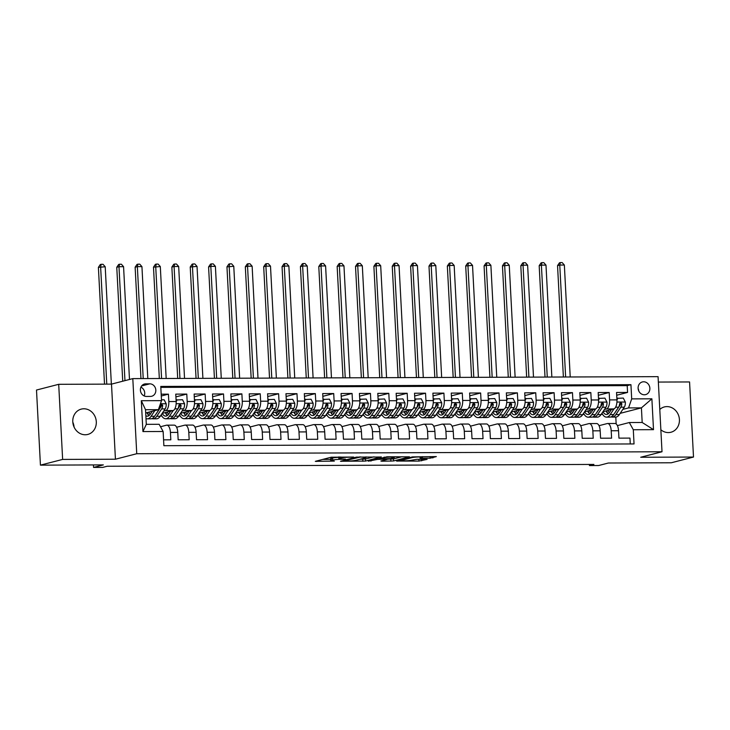 <?xml version="1.0" encoding="UTF-8"?>
<svg xmlns="http://www.w3.org/2000/svg" width="730" height="730" viewBox="0 0 730 730"><rect width="100%" height="100%" fill="white"/><g stroke="black" fill="none" stroke-linecap="round" stroke-linejoin="round"><path stroke-width="1.09" d="M353.676 457.053L331.201 457.208L315.314 461.351L334.34 461.095A6.415 0.639 177 0 1 330.717 460.712A6.415 0.639 177 0 1 331.356 460.393L332.67 460.055A6.415 0.639 177 0 1 341.22 459.316L345.573 459.143L342.443 459.006A6.415 0.639 177 0 1 338.829 458.623A6.415 0.639 177 0 1 339.468 458.303L340.773 457.965A6.415 0.639 177 0 1 349.332 457.226L353.676 457.053M660.86 429.769A13.076 11.68 75.5 0 0 668.333 432.58A13.076 11.68 75.5 0 0 670.925 432.251A13.076 11.68 75.5 0 0 679.265 418.098A13.076 11.68 75.5 0 0 666.974 406.601A13.076 11.68 75.5 0 0 664.391 406.929A13.076 11.68 75.5 0 0 659.792 409.466M83.859 408.782A13.076 11.68 75.5 0 0 81.276 409.11A13.076 11.68 75.5 0 0 72.936 423.263A13.076 11.68 75.5 0 0 85.218 434.761A13.076 11.68 75.5 0 0 87.81 434.432A13.076 11.68 75.5 0 0 96.15 420.279A13.076 11.68 75.5 0 0 83.859 408.782M643.641 381.781A6.534 5.84 75.5 0 0 642.354 381.945A6.534 5.84 75.5 0 0 638.184 389.026A6.534 5.84 75.5 0 0 644.325 394.775A6.534 5.84 75.5 0 0 645.621 394.611A6.534 5.84 75.5 0 0 649.791 387.53A6.534 5.84 75.5 0 0 643.641 381.781M430.216 458.175L436.357 456.588L412.413 456.898L396.527 461.05L418.929 461.086L427.123 459.389L416.885 459.298L411.574 460.21A5.365 0.529 177 0 1 405.57 460.812A5.365 0.529 177 0 1 401.39 460.511A5.365 0.529 177 0 1 401.929 460.247L412.258 457.582A5.365 0.529 177 0 1 418.263 456.98A5.365 0.529 177 0 1 422.433 457.281A5.365 0.529 177 0 1 421.904 457.546L419.978 458.093L421.11 458.212L430.216 458.175L430.134 456.615M62.634 459.416L115.431 459.216L111.498 384.117L58.701 384.309L62.634 459.416L40.433 465.138L103.341 464.901L93.568 467.419L102.757 467.392L107.191 466.242L593.892 464.426L589.448 465.567L598.636 465.53L608.4 463.012L671.299 462.774L693.5 457.053L689.567 381.954L658.36 382.064M115.431 459.216L136.747 453.722L662.01 451.76L640.703 457.254L693.5 457.053M381.224 457.016L356.349 457.108L340.463 461.26L365.538 461.068L381.215 456.843M387.055 456.779L409.457 456.816L393.57 460.959L381.79 461.223L380.859 461.004L387.219 459.371L386.289 459.152L377.574 459.398L368.294 461.187L387.055 456.779M40.433 465.138L36.5 390.039L58.701 384.309M616.695 395.24L627.563 392.43L616.549 392.475L616.932 399.885L609.587 399.912A8.167 3.577 89.8 0 1 606.466 408.946L604.449 409.466M598.326 395.304L609.203 392.503L598.18 392.539L598.573 399.949L591.218 399.976A8.167 3.577 89.8 0 1 588.097 409.019L586.09 409.53M579.958 395.377L590.835 392.567L579.812 392.612L580.204 400.022L572.858 400.049A8.167 3.577 89.8 0 1 569.729 409.083L567.721 409.603M561.589 395.441L572.466 392.64L561.452 392.676L561.835 400.086L554.49 400.113A8.167 3.577 89.8 0 1 551.36 409.156L549.352 409.667M543.23 395.514L554.106 392.704L543.083 392.749L543.467 400.159L536.121 400.186A8.167 3.577 89.8 0 1 533 409.22L530.993 409.74M524.861 395.578L535.738 392.776L524.715 392.822L525.107 400.223L517.762 400.25A8.167 3.577 89.8 0 1 514.632 409.293L512.624 409.804M506.492 395.651L517.369 392.849L506.355 392.886L506.739 400.296L499.393 400.323A8.167 3.577 89.8 0 1 496.263 409.357L494.256 409.877M488.133 395.715L499.001 392.913L487.987 392.959L488.37 400.368L481.024 400.396A8.167 3.577 89.8 0 1 477.904 409.43L475.896 409.941M469.764 395.788L480.641 392.986L469.618 393.023L470.011 400.432L462.665 400.46A8.167 3.577 89.8 0 1 459.535 409.493L457.527 410.014M451.395 395.852L462.273 393.05L451.249 393.096L451.642 400.505L444.296 400.533A8.167 3.577 89.8 0 1 441.166 409.566L439.159 410.087M433.036 395.925L443.904 393.123L432.89 393.16L433.273 400.569L425.928 400.597A8.167 3.577 89.8 0 1 422.807 409.63L420.79 410.151M414.667 395.998L425.544 393.187L414.521 393.233L414.914 400.642L407.568 400.67A8.167 3.577 89.8 0 1 404.438 409.703L402.431 410.224M396.299 396.062L407.176 393.26L396.153 393.297L396.545 400.706L389.2 400.733A8.167 3.577 89.8 0 1 386.07 409.767L384.062 410.287M377.939 396.135L388.807 393.324L377.793 393.37L378.176 400.779L370.831 400.806A8.167 3.577 89.8 0 1 367.71 409.84L365.693 410.36M359.571 396.198L370.448 393.397L359.425 393.434L359.817 400.843L352.462 400.87A8.167 3.577 89.8 0 1 349.341 409.904L347.334 410.424M341.202 396.271L352.079 393.461L341.056 393.507L341.448 400.916L334.103 400.943A8.167 3.577 89.8 0 1 330.973 409.977L328.965 410.497M322.833 396.335L333.71 393.534L322.696 393.57L323.08 400.98L315.734 401.007A8.167 3.577 89.8 0 1 312.604 410.041L310.597 410.561M304.474 396.408L315.342 393.598L304.328 393.643L304.711 401.053L297.365 401.08A8.167 3.577 89.8 0 1 294.245 410.114L292.237 410.634M286.105 396.472L296.982 393.671L285.959 393.707L286.352 401.117L279.006 401.144A8.167 3.577 89.8 0 1 275.876 410.187L273.869 410.698M267.737 396.545L278.614 393.735L267.591 393.78L267.983 401.19L260.637 401.217A8.167 3.577 89.8 0 1 257.507 410.251L255.5 410.771M249.377 396.609L260.245 393.808L249.231 393.853L249.614 401.254L242.269 401.281A8.167 3.577 89.8 0 1 239.148 410.324L237.141 410.835M231.008 396.682L241.885 393.881L230.862 393.917L231.255 401.327L223.909 401.354A8.167 3.577 89.8 0 1 220.779 410.388L218.772 410.908M212.64 396.746L223.517 393.945L212.494 393.99L212.886 401.4L205.541 401.427A8.167 3.577 89.8 0 1 202.411 410.461L200.403 410.972M194.28 396.819L205.148 394.017L194.134 394.054L194.518 401.463L187.172 401.491A8.167 3.577 89.8 0 1 184.051 410.525L182.035 411.045M175.912 396.883L186.789 394.081L175.766 394.127L176.158 401.536A8.167 3.577 89.8 0 1 173.028 410.57L162.169 413.372M163.575 439.852L170.811 439.825L170.428 432.416A8.167 3.577 89.8 0 0 166.841 425.161A8.167 3.577 89.8 0 0 166.449 425.207L160.509 426.74M166.841 425.161L174.187 425.134A8.167 3.577 89.8 0 1 177.773 432.388L178.156 439.798L189.179 439.752L188.787 432.342A8.167 3.577 89.8 0 0 185.21 425.088A8.167 3.577 89.8 0 0 184.818 425.143L176.605 427.26M185.21 425.088L192.556 425.061A8.167 3.577 -90.2 0 1 196.133 432.315L196.525 439.725L207.548 439.688L207.156 432.279A8.167 3.577 89.8 0 0 203.579 425.024A8.167 3.577 89.8 0 0 203.177 425.07L194.974 427.187M203.579 425.024L210.924 424.997A8.167 3.577 -90.2 0 1 214.501 432.251L214.894 439.661L225.908 439.615L225.524 432.206A8.167 3.577 89.8 0 0 221.938 424.951A8.167 3.577 89.8 0 0 221.546 425.006L213.343 427.123M221.938 424.951L229.284 424.924A8.167 3.577 -90.2 0 1 232.87 432.178L233.253 439.588L244.276 439.551L243.884 432.142A8.167 3.577 89.8 0 0 240.307 424.887A8.167 3.577 89.8 0 0 239.915 424.933L231.702 427.05M240.307 424.887L247.652 424.86A8.167 3.577 -90.2 0 1 251.239 432.114L251.622 439.524L262.645 439.478L262.252 432.069A8.167 3.577 89.8 0 0 258.675 424.814A8.167 3.577 89.8 0 0 258.274 424.869L250.071 426.986M258.675 424.814L266.021 424.787A8.167 3.577 -90.2 0 1 269.598 432.041L269.99 439.451L281.004 439.414L280.621 432.005A8.167 3.577 89.8 0 0 277.035 424.75A8.167 3.577 89.8 0 0 276.643 424.796L268.439 426.913M277.035 424.75L284.381 424.723A8.167 3.577 -90.2 0 1 287.967 431.977L288.35 439.387L299.373 439.341L298.99 431.932A8.167 3.577 89.8 0 0 295.404 424.677A8.167 3.577 89.8 0 0 295.011 424.732L286.799 426.849M295.404 424.677L302.749 424.65A8.167 3.577 -90.2 0 1 306.335 431.904L306.719 439.314L317.742 439.268L317.349 431.868A8.167 3.577 89.8 0 0 313.772 424.604A8.167 3.577 89.8 0 0 313.371 424.659L305.167 426.776M313.772 424.604L321.118 424.577A8.167 3.577 -90.2 0 1 324.695 431.841L325.087 439.241L336.101 439.204L335.718 431.795A8.167 3.577 89.8 0 0 332.132 424.541A8.167 3.577 89.8 0 0 331.739 424.595L323.536 426.703M332.132 424.541L339.477 424.513A8.167 3.577 -90.2 0 1 343.063 431.768L343.456 439.177L354.47 439.132L354.087 431.722A8.167 3.577 89.8 0 0 350.5 424.468A8.167 3.577 89.8 0 0 350.108 424.522L341.905 426.639M350.5 424.468L357.846 424.44A8.167 3.577 -90.2 0 1 361.432 431.695L361.815 439.104L372.838 439.068L372.446 431.658A8.167 3.577 89.8 0 0 368.869 424.404A8.167 3.577 89.8 0 0 368.468 424.459L360.264 426.566M368.869 424.404L376.215 424.376A8.167 3.577 -90.2 0 1 379.792 431.631L380.184 439.04L391.207 438.995L390.815 431.585A8.167 3.577 89.8 0 0 387.228 424.331A8.167 3.577 89.8 0 0 386.836 424.385L378.633 426.502M387.228 424.331L394.583 424.303A8.167 3.577 -90.2 0 1 398.16 431.558L398.553 438.967L409.566 438.931L409.183 431.521A8.167 3.577 89.8 0 0 405.597 424.267A8.167 3.577 89.8 0 0 405.205 424.312L397.001 426.429M405.597 424.267L412.943 424.24A8.167 3.577 -90.2 0 1 416.529 431.494L416.912 438.903L427.935 438.858L427.543 431.448A8.167 3.577 89.8 0 0 423.966 424.194A8.167 3.577 89.8 0 0 423.573 424.249L415.361 426.366M423.966 424.194L431.311 424.166A8.167 3.577 -90.2 0 1 434.888 431.421L435.281 438.83L446.304 438.794L445.911 431.384A8.167 3.577 89.8 0 0 442.334 424.13A8.167 3.577 89.8 0 0 441.933 424.176L433.729 426.293M442.334 424.13L449.68 424.103A8.167 3.577 -90.2 0 1 453.257 431.357L453.649 438.766L464.663 438.721L464.28 431.311A8.167 3.577 89.8 0 0 460.694 424.057A8.167 3.577 89.8 0 0 460.301 424.112L452.098 426.229M460.694 424.057L468.039 424.03A8.167 3.577 -90.2 0 1 471.626 431.284L472.009 438.693L483.032 438.657L482.639 431.248A8.167 3.577 89.8 0 0 479.062 423.993A8.167 3.577 89.8 0 0 478.67 424.039L470.458 426.156M479.062 423.993L486.408 423.966A8.167 3.577 -90.2 0 1 489.994 431.22L490.377 438.63L501.401 438.584L501.008 431.174A8.167 3.577 89.8 0 0 497.431 423.92A8.167 3.577 89.8 0 0 497.03 423.975L488.826 426.092M497.431 423.92L504.777 423.893A8.167 3.577 -90.2 0 1 508.354 431.147L508.746 438.557L519.76 438.52L519.377 431.111A8.167 3.577 89.8 0 0 515.791 423.856A8.167 3.577 89.8 0 0 515.398 423.902L507.195 426.019M515.791 423.856L523.136 423.829A8.167 3.577 -90.2 0 1 526.722 431.083L527.115 438.493L538.129 438.447L537.745 431.038A8.167 3.577 89.8 0 0 534.159 423.783A8.167 3.577 89.8 0 0 533.767 423.838L525.554 425.955M534.159 423.783L541.505 423.756A8.167 3.577 -90.2 0 1 545.091 431.01L545.474 438.42L556.497 438.383L556.105 430.974A8.167 3.577 89.8 0 0 552.528 423.719A8.167 3.577 89.8 0 0 552.126 423.765L543.923 425.882M552.528 423.719L559.873 423.692A8.167 3.577 -90.2 0 1 563.451 430.946L563.843 438.356L574.866 438.31L574.473 430.901A8.167 3.577 89.8 0 0 570.887 423.646A8.167 3.577 89.8 0 0 570.495 423.701L562.292 425.818M570.887 423.646L578.233 423.619A8.167 3.577 -90.2 0 1 581.819 430.873L582.212 438.283L593.225 438.246L592.842 430.837A8.167 3.577 89.8 0 0 589.256 423.582A8.167 3.577 89.8 0 0 588.864 423.628L580.66 425.745M589.256 423.582L596.602 423.546A8.167 3.577 -90.2 0 1 600.188 430.81L600.571 438.21L611.594 438.173L611.202 430.764A8.167 3.577 89.8 0 0 607.625 423.51A8.167 3.577 89.8 0 0 607.223 423.564L599.02 425.681M616.932 399.885A8.167 3.577 -90.2 0 1 613.811 408.919L602.943 411.72A12.976 5.676 89.8 0 0 606.466 414.467A12.976 5.676 89.8 0 0 609.559 412.359L611.439 409.53M598.573 399.949A8.167 3.577 -90.2 0 1 595.443 408.992L584.584 411.784A12.976 5.676 89.8 0 0 588.106 414.53A12.976 5.676 89.8 0 0 591.19 412.423L593.079 409.594M580.204 400.022A8.167 3.577 -90.2 0 1 577.074 409.055L566.215 411.857A12.976 5.676 89.8 0 0 569.738 414.603A12.976 5.676 89.8 0 0 572.822 412.496L574.711 409.667M561.835 400.086A8.167 3.577 -90.2 0 1 558.715 409.128L547.847 411.93M543.467 400.159A8.167 3.577 -90.2 0 1 540.346 409.192L529.487 411.994A12.976 5.676 89.8 0 0 533 414.74A12.976 5.676 89.8 0 0 536.094 412.632L537.983 409.804M525.107 400.223A8.167 3.577 -90.2 0 1 521.977 409.265L511.119 412.067M506.739 400.296A8.167 3.577 -90.2 0 1 503.609 409.329L492.75 412.131A12.976 5.676 89.8 0 0 496.272 414.877A12.976 5.676 89.8 0 0 499.356 412.769L501.245 409.941M488.37 400.368A8.167 3.577 -90.2 0 1 485.249 409.402L474.381 412.204M470.011 400.432A8.167 3.577 -90.2 0 1 466.881 409.466L456.022 412.267A12.976 5.676 89.8 0 0 459.544 415.014A12.976 5.676 89.8 0 0 462.628 412.906L464.517 410.077M451.642 400.505A8.167 3.577 -90.2 0 1 448.512 409.539L437.653 412.34M433.273 400.569A8.167 3.577 -90.2 0 1 430.152 409.603L419.285 412.404A12.976 5.676 89.8 0 0 422.807 415.151A12.976 5.676 89.8 0 0 425.9 413.043L427.78 410.214M414.914 400.642A8.167 3.577 -90.2 0 1 411.784 409.676L400.925 412.477M396.545 400.706A8.167 3.577 -90.2 0 1 393.415 409.74L382.556 412.541A12.976 5.676 89.8 0 0 386.079 415.288A12.976 5.676 89.8 0 0 389.163 413.18L391.052 410.351M378.176 400.779A8.167 3.577 -90.2 0 1 375.056 409.813L364.188 412.614A12.976 5.676 89.8 0 0 367.71 415.352A12.976 5.676 89.8 0 0 370.803 413.244L372.683 410.424M359.817 400.843A8.167 3.577 -90.2 0 1 356.687 409.877L345.828 412.678A12.976 5.676 89.8 0 0 349.351 415.425A12.976 5.676 89.8 0 0 352.435 413.317L354.324 410.488M341.448 400.916A8.167 3.577 -90.2 0 1 338.318 409.95L327.46 412.751A12.976 5.676 89.8 0 0 330.982 415.489A12.976 5.676 89.8 0 0 334.066 413.381L335.955 410.561M323.08 400.98A8.167 3.577 -90.2 0 1 319.959 410.014L309.091 412.815A12.976 5.676 89.8 0 0 312.613 415.562A12.976 5.676 89.8 0 0 315.698 413.454L317.587 410.625M304.711 401.053A8.167 3.577 -90.2 0 1 301.59 410.087L290.732 412.888A12.976 5.676 89.8 0 0 294.245 415.635A12.976 5.676 89.8 0 0 297.338 413.527L299.227 410.698M286.352 401.117A8.167 3.577 -90.2 0 1 283.222 410.16L272.363 412.961A12.976 5.676 89.8 0 0 275.885 415.698A12.976 5.676 89.8 0 0 278.97 413.591L280.858 410.762M267.983 401.19A8.167 3.577 -90.2 0 1 264.853 410.224L253.994 413.025A12.976 5.676 89.8 0 0 257.517 415.772A12.976 5.676 89.8 0 0 260.601 413.664L262.49 410.835M249.614 401.254A8.167 3.577 -90.2 0 1 246.494 410.296L235.626 413.098M231.255 401.327A8.167 3.577 -90.2 0 1 228.125 410.36L217.266 413.162A12.976 5.676 89.8 0 0 220.788 415.908A12.976 5.676 89.8 0 0 223.873 413.8L225.762 410.972M212.886 401.4A8.167 3.577 -90.2 0 1 209.756 410.433L198.898 413.235M194.518 401.463A8.167 3.577 -90.2 0 1 191.397 410.497L180.529 413.299A12.976 5.676 89.8 0 0 184.051 416.045A12.976 5.676 89.8 0 0 187.145 413.937L189.024 411.109M146.42 396.436L150.462 396.417A6.333 5.657 75.5 0 0 151.712 396.253A6.333 5.657 75.5 0 0 155.745 389.4A6.333 5.657 75.5 0 0 149.796 383.834L145.763 383.843A6.333 5.657 75.5 0 0 144.504 384.007A6.333 5.657 75.5 0 0 140.47 390.86A6.333 5.657 75.5 0 0 146.42 396.436M136.747 453.722L132.805 378.615L658.068 376.653L662.01 451.76M627.563 392.43L627.207 385.632L630.939 384.673L160.773 386.435L161.522 400.642L158.392 409.676L145.708 412.943M630.939 384.673L631.687 398.881L651.881 398.808L653.505 429.66L633.302 429.733L634.042 443.94L163.876 445.702L163.137 431.494L142.934 431.567L141.319 400.715L161.522 400.642M161.275 395.998L168.42 394.154L168.803 401.564A8.167 3.577 89.8 0 1 165.683 410.598L163.675 411.118M630.264 443.959L629.963 438.1L618.94 438.146L618.547 430.737A8.167 3.577 -90.2 0 0 614.97 423.482L607.625 423.51M186.789 394.081L187.172 401.491M205.148 394.017L205.541 401.427M223.517 393.945L223.909 401.354M241.885 393.881L242.269 401.281M260.245 393.808L260.637 401.217M278.614 393.735L279.006 401.144M296.982 393.671L297.365 401.08M315.342 393.598L315.734 401.007M333.71 393.534L334.103 400.943M352.079 393.461L352.462 400.87M370.448 393.397L370.831 400.806M388.807 393.324L389.2 400.733M407.176 393.26L407.568 400.67M425.544 393.187L425.928 400.597M443.904 393.123L444.296 400.533M462.273 393.05L462.665 400.46M480.641 392.986L481.024 400.396M499.001 392.913L499.393 400.323M517.369 392.849L517.762 400.25M535.738 392.776L536.121 400.186M554.106 392.704L554.49 400.113M572.466 392.64L572.858 400.049M590.835 392.567L591.218 399.976M609.203 392.503L609.587 399.912M627.207 385.632L160.819 387.374M168.42 394.154L161.175 394.182M620.181 413.344L641.414 407.869L628.557 407.915L622.818 409.393M158.392 409.676L145.535 409.722L146.301 424.34L159.158 424.294L163.137 431.494M111.498 384.117L132.805 378.615M589.393 464.435L589.448 465.567M93.44 464.937L93.568 467.419M617.388 425.608L629.324 422.533L642.181 422.478L641.414 407.869L651.881 398.808M616.156 423.938L615.801 417.076M582.814 414.43L584.21 414.421M564.454 414.494L565.841 414.494M546.086 414.567L547.473 414.558M527.717 414.631L529.113 414.631M509.358 414.704L510.745 414.695M490.989 414.768L492.376 414.768M472.62 414.841L474.016 414.832M454.261 414.905L455.648 414.905M435.892 414.978L437.279 414.969M417.524 415.051L418.92 415.041M399.155 415.115L400.551 415.105M380.795 415.188L382.182 415.178M362.427 415.251L363.814 415.251M344.058 415.324L345.454 415.315M325.699 415.388L327.086 415.388M307.33 415.461L308.717 415.452M288.961 415.525L290.357 415.525M270.602 415.598L271.989 415.589M252.233 415.662L253.62 415.662M233.865 415.735L235.261 415.726M215.505 415.799L216.892 415.799M197.136 415.872L198.523 415.863M178.768 415.936L180.155 415.936M160.399 416.009L161.795 416M601.182 414.357L602.569 414.357M633.302 429.733L629.324 422.533M628.557 407.915L631.687 398.881M145.535 409.722L141.319 400.715M146.301 424.34L142.934 431.567M653.505 429.66L642.181 422.478M144.193 395.952A6.333 5.657 75.5 0 0 140.917 387.174M638.75 390.933A6.534 5.84 75.5 0 0 638.12 388.488M72.808 422.186A13.076 11.68 -104.5 0 1 74.077 427.087M338.757 457.345A6.415 0.639 177 0 0 332.561 458.029L332.67 460.055M330.717 460.712L330.617 458.677A6.415 0.639 177 0 1 331.256 458.367L332.561 458.029M322.633 459.416L330.654 459.389M359.945 459.279L365.429 459.033L374.006 456.825M359.79 457.19L344.14 460.904L347.407 461.041A6.415 0.639 177 0 0 355.966 460.301L365.383 457.874A6.415 0.639 177 0 0 366.022 457.564A6.415 0.639 177 0 0 362.399 457.181L359.771 456.88M402.038 456.715L393.461 458.933L393.57 460.959M387.42 459.17L393.461 458.933M393.826 457.664A5.365 0.529 177 0 0 394.355 457.4A5.365 0.529 177 0 0 390.185 457.099A5.365 0.529 177 0 0 384.181 457.701L380.54 458.641L381.471 458.86L390.185 458.604L393.826 457.664M152.296 411.245L150.407 414.074A12.976 5.676 89.8 0 1 147.323 416.182A12.976 5.676 89.8 0 1 145.854 415.744M154.869 410.579L151.055 416.301A15.631 6.844 89.8 0 1 147.332 418.837A15.631 6.844 89.8 0 1 146 418.546M161.476 399.803L164.159 399.794L166.212 403.845A5.411 2.373 89.8 0 1 165.162 408.891L160.235 416.264A15.631 6.844 89.8 0 1 156.512 418.801L153.026 418.81A15.631 6.844 -90.2 0 0 156.74 416.273L161.668 408.9A5.411 2.373 -90.2 0 0 162.69 405.415L161.512 404.183L160.49 405.424A5.411 2.373 89.8 0 1 159.468 408.909L154.541 416.282A15.631 6.844 89.8 0 1 150.818 418.819L147.332 418.837M147.496 412.487A15.631 6.844 -90.2 0 0 148.61 415.16M151.922 418.618A15.631 6.844 -90.2 0 0 153.026 418.81M146.894 412.642A12.976 5.676 -90.2 0 0 149.066 415.543M162.69 405.415L161.412 405.743A2.756 1.205 89.8 0 1 161.029 406.674L156.101 414.047A12.976 5.676 89.8 0 1 155.526 414.804M150.161 414.421A12.976 5.676 89.8 0 1 148.883 412.131M111.362 384.117L105.211 266.76L98.395 267.344L104.518 384.135M106.772 384.135L100.621 266.779L101.187 264.306L103.03 264.296L105.211 266.76M98.395 267.344L100.302 264.534L101.187 264.306M170.665 411.182L168.776 414.001A12.976 5.676 89.8 0 1 165.692 416.109A12.976 5.676 89.8 0 1 162.179 413.363M173.247 410.497L169.415 416.228A15.631 6.844 89.8 0 1 165.701 418.764A15.631 6.844 89.8 0 1 161.157 414.877M176.076 399.994L182.527 399.73L184.571 403.781A5.411 2.373 89.8 0 1 183.522 408.818L178.604 416.191A15.631 6.844 89.8 0 1 174.881 418.737L171.395 418.746A15.631 6.844 -90.2 0 0 175.109 416.209L180.036 408.827A5.411 2.373 -90.2 0 0 181.058 405.342L179.881 404.11L178.85 405.351A5.411 2.373 89.8 0 1 177.828 408.837L172.91 416.219A15.631 6.844 89.8 0 1 169.187 418.755L165.701 418.764M177.016 399.748L176.167 401.874M165.865 412.413A15.631 6.844 -90.2 0 0 166.969 415.096M170.291 418.546A15.631 6.844 -90.2 0 0 171.395 418.746M165.263 412.569A12.976 5.676 -90.2 0 0 167.435 415.479M181.058 405.342L179.781 405.67A2.756 1.205 89.8 0 1 179.397 406.61L174.47 413.983A12.976 5.676 89.8 0 1 173.895 414.731M168.53 414.357A12.976 5.676 89.8 0 1 167.243 412.058M129.484 379.472L123.571 266.687L118.981 266.705L116.763 267.28L122.731 381.215M124.958 380.64L118.981 266.705L119.556 264.233L121.39 264.224L123.571 266.687M116.763 267.28L118.671 264.461L119.556 264.233M191.607 410.424L187.783 416.155A15.631 6.844 89.8 0 1 184.06 418.701A15.631 6.844 89.8 0 1 179.525 414.813M194.436 399.921L200.896 399.657L202.94 403.708A5.411 2.373 89.8 0 1 201.891 408.745L196.963 416.127A15.631 6.844 89.8 0 1 193.249 418.664L189.754 418.673A15.631 6.844 -90.2 0 0 193.477 416.137L198.405 408.763A5.411 2.373 -90.2 0 0 199.418 405.278L198.241 404.046L197.219 405.287A5.411 2.373 89.8 0 1 196.197 408.773L191.269 416.146A15.631 6.844 89.8 0 1 187.555 418.682L184.06 418.701M195.385 399.675L194.536 401.801M184.225 412.35A15.631 6.844 -90.2 0 0 185.338 415.023M188.65 418.482A15.631 6.844 -90.2 0 0 189.754 418.673M183.632 412.505A12.976 5.676 -90.2 0 0 185.794 415.406M199.418 405.278L198.14 405.606A2.756 1.205 89.8 0 1 197.757 406.537L192.839 413.91A12.976 5.676 89.8 0 1 192.264 414.667M186.898 414.284A12.976 5.676 89.8 0 1 185.612 411.994M147.807 378.56L141.939 266.623L137.35 266.642L135.132 267.207L140.963 378.587M143.217 378.578L137.35 266.642L137.924 264.169L139.758 264.16L141.939 266.623M135.132 267.207L137.03 264.397L137.924 264.169M207.393 411.045L205.504 413.864A12.976 5.676 89.8 0 1 202.42 415.972A12.976 5.676 89.8 0 1 198.907 413.226M209.975 410.36L206.152 416.091A15.631 6.844 89.8 0 1 202.429 418.628A15.631 6.844 89.8 0 1 197.894 414.74M212.804 399.857L219.255 399.593L221.309 403.644A5.411 2.373 89.8 0 1 220.259 408.681L215.332 416.054A15.631 6.844 89.8 0 1 211.609 418.591L208.123 418.609A15.631 6.844 -90.2 0 0 211.846 416.073L216.764 408.69A5.411 2.373 -90.2 0 0 217.786 405.205L216.609 403.973L215.587 405.214A5.411 2.373 89.8 0 1 214.565 408.7L209.638 416.073A15.631 6.844 89.8 0 1 205.915 418.618L202.429 418.628M213.744 399.611L212.904 401.728M202.593 412.277A15.631 6.844 -90.2 0 0 203.707 414.959M207.019 418.409A15.631 6.844 -90.2 0 0 208.123 418.609M202 412.432A12.976 5.676 -90.2 0 0 204.163 415.343M217.786 405.205L216.509 405.533A2.756 1.205 89.8 0 1 216.126 406.473L211.198 413.846A12.976 5.676 89.8 0 1 210.623 414.594M205.258 414.22A12.976 5.676 89.8 0 1 203.98 411.921M166.175 378.496L160.308 266.55L153.492 267.143L159.332 378.514M161.585 378.514L155.718 266.569L156.284 264.096L158.127 264.087L160.308 266.55M153.492 267.143L155.399 264.324L156.284 264.096M228.344 410.287L224.511 416.018A15.631 6.844 89.8 0 1 220.798 418.564A15.631 6.844 89.8 0 1 216.253 414.667M231.173 399.784L237.624 399.52L239.668 403.571A5.411 2.373 89.8 0 1 238.619 408.608L233.7 415.99A15.631 6.844 89.8 0 1 229.977 418.527L226.492 418.536A15.631 6.844 -90.2 0 0 230.206 416L235.133 408.627A5.411 2.373 -90.2 0 0 236.155 405.141L234.978 403.9L233.947 405.141A5.411 2.373 89.8 0 1 232.934 408.636L228.006 416.009A15.631 6.844 89.8 0 1 224.283 418.546L220.798 418.564M232.113 399.538L231.264 401.664M220.962 412.213A15.631 6.844 -90.2 0 0 222.075 414.886M225.387 418.336A15.631 6.844 -90.2 0 0 226.492 418.536M220.36 412.368A12.976 5.676 -90.2 0 0 222.531 415.27M236.155 405.141L234.877 405.469A2.756 1.205 89.8 0 1 234.494 406.4L229.567 413.773A12.976 5.676 89.8 0 1 228.992 414.53M223.626 414.147A12.976 5.676 89.8 0 1 222.34 411.857M184.535 378.423L178.677 266.487L174.078 266.496L171.86 267.07L177.7 378.45M179.945 378.441L174.078 266.496L174.653 264.032L176.487 264.023L178.677 266.487M171.86 267.07L173.767 264.26L174.653 264.032M244.13 410.899L242.241 413.727A12.976 5.676 89.8 0 1 239.148 415.835A12.976 5.676 89.8 0 1 235.644 413.089M246.713 410.224L242.88 415.954A15.631 6.844 89.8 0 1 239.157 418.491A15.631 6.844 89.8 0 1 234.622 414.603M249.532 399.712L255.993 399.456L258.037 403.507A5.411 2.373 89.8 0 1 256.987 408.545L252.06 415.918A15.631 6.844 89.8 0 1 248.346 418.454L244.851 418.473A15.631 6.844 -90.2 0 0 248.574 415.936L253.502 408.554A5.411 2.373 -90.2 0 0 254.524 405.068L253.337 403.836L252.315 405.077A5.411 2.373 89.8 0 1 251.293 408.563L246.366 415.936A15.631 6.844 89.8 0 1 242.652 418.482L239.157 418.491M250.481 399.474L249.633 401.591M239.321 412.14A15.631 6.844 -90.2 0 0 240.435 414.822M243.756 418.272A15.631 6.844 -90.2 0 0 244.851 418.473M238.728 412.295A12.976 5.676 -90.2 0 0 240.891 415.206M254.524 405.068L253.237 405.396A2.756 1.205 89.8 0 1 252.854 406.336L247.935 413.709A12.976 5.676 89.8 0 1 247.36 414.457M241.995 414.074A12.976 5.676 89.8 0 1 240.708 411.784M202.904 378.359L197.036 266.413L190.229 267.007L196.06 378.377M198.314 378.368L192.446 266.432L193.021 263.959L194.855 263.95L197.036 266.413M190.229 267.007L192.136 264.187L193.021 263.959M265.072 410.151L261.249 415.881A15.631 6.844 89.8 0 1 257.526 418.427A15.631 6.844 89.8 0 1 252.991 414.53M267.901 399.648L274.352 399.383L276.405 403.435A5.411 2.373 89.8 0 1 275.356 408.471L270.428 415.854A15.631 6.844 89.8 0 1 266.705 418.39L263.22 418.399A15.631 6.844 -90.2 0 0 266.943 415.863L271.861 408.49A5.411 2.373 -90.2 0 0 272.883 405.004L271.706 403.763L270.684 405.004A5.411 2.373 89.8 0 1 269.662 408.499L264.735 415.872A15.631 6.844 89.8 0 1 261.021 418.409L257.526 418.427M268.85 399.401L268.001 401.527M257.69 412.076A15.631 6.844 -90.2 0 0 258.803 414.749M262.116 418.199A15.631 6.844 -90.2 0 0 263.22 418.399M257.097 412.222A12.976 5.676 -90.2 0 0 259.26 415.133M272.883 405.004L271.606 405.332A2.756 1.205 89.8 0 1 271.222 406.263L266.295 413.636A12.976 5.676 89.8 0 1 265.72 414.394M260.354 414.01A12.976 5.676 89.8 0 1 259.077 411.72M221.272 378.286L215.405 266.35L210.815 266.359L208.588 266.934L214.428 378.313M216.682 378.304L210.815 266.359L211.39 263.886L213.224 263.886L215.405 266.35M208.588 266.934L210.495 264.123L211.39 263.886M283.441 410.087L279.608 415.817A15.631 6.844 89.8 0 1 275.894 418.354A15.631 6.844 89.8 0 1 271.35 414.467M286.269 399.575L292.721 399.31L294.774 403.371A5.411 2.373 89.8 0 1 293.725 408.408L288.797 415.781A15.631 6.844 89.8 0 1 285.074 418.317L281.588 418.336A15.631 6.844 -90.2 0 0 285.302 415.79L290.23 408.417A5.411 2.373 -90.2 0 0 291.252 404.931L290.075 403.699L289.043 404.94A5.411 2.373 89.8 0 1 288.031 408.426L283.103 415.799A15.631 6.844 89.8 0 1 279.38 418.345L275.894 418.354M287.209 399.337L286.361 401.454M276.059 412.003A15.631 6.844 -90.2 0 0 277.172 414.686M280.484 418.135A15.631 6.844 -90.2 0 0 281.588 418.336M275.456 412.158A12.976 5.676 -90.2 0 0 277.628 415.069M291.252 404.931L289.974 405.26A2.756 1.205 89.8 0 1 289.591 406.199L284.663 413.572A12.976 5.676 89.8 0 1 284.089 414.321M278.723 413.937A12.976 5.676 89.8 0 1 277.437 411.647M239.641 378.222L233.773 266.277L226.957 266.87L232.797 378.24M235.042 378.231L229.174 266.295L229.749 263.822L231.593 263.813L233.773 266.277M226.957 266.87L228.864 264.05L229.749 263.822M301.809 410.014L297.977 415.744A15.631 6.844 89.8 0 1 294.263 418.29A15.631 6.844 89.8 0 1 289.719 414.394M304.638 399.511L311.089 399.246L313.134 403.298A5.411 2.373 89.8 0 1 312.084 408.335L307.157 415.717A15.631 6.844 89.8 0 1 303.443 418.253L299.948 418.263A15.631 6.844 -90.2 0 0 303.671 415.726L308.598 408.353A5.411 2.373 -90.2 0 0 309.62 404.858L308.434 403.626L307.412 404.867A5.411 2.373 89.8 0 1 306.39 408.362L301.472 415.735A15.631 6.844 89.8 0 1 297.749 418.272L294.263 418.29M305.578 399.264L304.729 401.39M294.427 411.939A15.631 6.844 -90.2 0 0 295.531 414.613M298.853 418.062A15.631 6.844 -90.2 0 0 299.948 418.263M293.825 412.085A12.976 5.676 -90.2 0 0 295.988 414.996M309.62 404.858L308.343 405.196A2.756 1.205 89.8 0 1 307.951 406.126L303.032 413.499A12.976 5.676 89.8 0 1 302.457 414.257M297.092 413.873A12.976 5.676 89.8 0 1 295.805 411.574M258 378.149L252.133 266.204L247.543 266.222L245.326 266.797L251.166 378.176M253.41 378.167L247.543 266.222L248.118 263.749L249.952 263.749L252.133 266.204M245.326 266.797L247.233 263.986L248.118 263.749M320.169 409.95L316.346 415.68A15.631 6.844 89.8 0 1 312.623 418.217A15.631 6.844 89.8 0 1 308.087 414.33M322.998 399.438L329.449 399.173L331.502 403.234A5.411 2.373 89.8 0 1 330.453 408.271L325.525 415.644A15.631 6.844 89.8 0 1 321.811 418.18L318.316 418.199A15.631 6.844 -90.2 0 0 322.04 415.653L326.967 408.28A5.411 2.373 -90.2 0 0 327.98 404.794L326.803 403.562L325.781 404.803A5.411 2.373 89.8 0 1 324.759 408.289L319.831 415.662A15.631 6.844 89.8 0 1 316.117 418.208L312.623 418.217M323.947 399.201L323.098 401.317M312.787 411.866A15.631 6.844 -90.2 0 0 313.9 414.54M317.212 417.998A15.631 6.844 -90.2 0 0 318.316 418.199M312.194 412.021A12.976 5.676 -90.2 0 0 314.356 414.932M327.98 404.794L326.702 405.123A2.756 1.205 89.8 0 1 326.319 406.053L321.392 413.435A12.976 5.676 89.8 0 1 320.817 414.184M315.451 413.8A12.976 5.676 89.8 0 1 314.174 411.51M276.369 378.076L270.501 266.14L265.912 266.158L263.694 266.733L269.525 378.103M271.779 378.094L265.912 266.158L266.487 263.685L268.321 263.676L270.501 266.14M263.694 266.733L265.592 263.913L266.487 263.685M338.537 409.877L334.705 415.607A15.631 6.844 89.8 0 1 330.991 418.153A15.631 6.844 89.8 0 1 326.447 414.257M341.366 399.374L347.818 399.109L349.871 403.161A5.411 2.373 89.8 0 1 348.821 408.198L343.894 415.571A15.631 6.844 89.8 0 1 340.171 418.117L336.685 418.126A15.631 6.844 -90.2 0 0 340.399 415.589L345.327 408.216A5.411 2.373 -90.2 0 0 346.349 404.721L345.171 403.489L344.14 404.73A5.411 2.373 89.8 0 1 343.127 408.225L338.2 415.598A15.631 6.844 89.8 0 1 334.477 418.135L330.991 418.153M342.306 399.127L341.457 401.254M331.155 411.793A15.631 6.844 -90.2 0 0 332.269 414.476M335.581 417.925A15.631 6.844 -90.2 0 0 336.685 418.126M330.553 411.948A12.976 5.676 -90.2 0 0 332.725 414.859M346.349 404.721L345.071 405.059A2.756 1.205 89.8 0 1 344.688 405.99L339.76 413.363A12.976 5.676 89.8 0 1 339.185 414.12M333.82 413.737A12.976 5.676 89.8 0 1 332.542 411.437M294.738 378.012L288.87 266.067L284.28 266.085L282.054 266.66L287.894 378.04M290.138 378.03L284.28 266.085L284.846 263.612L286.689 263.612L288.87 266.067M282.054 266.66L283.961 263.84L284.846 263.612M356.906 409.813L353.074 415.543A15.631 6.844 89.8 0 1 349.36 418.08A15.631 6.844 89.8 0 1 344.815 414.193M359.735 399.301L366.186 399.036L368.23 403.097A5.411 2.373 89.8 0 1 367.181 408.134L362.262 415.507A15.631 6.844 89.8 0 1 358.54 418.044L355.054 418.062A15.631 6.844 -90.2 0 0 358.768 415.516L363.695 408.143A5.411 2.373 -90.2 0 0 364.717 404.657L363.54 403.425L362.509 404.666A5.411 2.373 89.8 0 1 361.487 408.152L356.568 415.525A15.631 6.844 89.8 0 1 352.846 418.071L349.36 418.08M360.675 399.064L359.826 401.181M349.524 411.729A15.631 6.844 -90.2 0 0 350.628 414.403M353.95 417.861A15.631 6.844 -90.2 0 0 355.054 418.062M348.922 411.884A12.976 5.676 -90.2 0 0 351.084 414.786M364.717 404.657L363.44 404.986A2.756 1.205 89.8 0 1 363.056 405.916L358.129 413.299A12.976 5.676 89.8 0 1 357.554 414.047M352.188 413.664A12.976 5.676 89.8 0 1 350.902 411.373M313.097 377.939L307.23 266.003L302.64 266.021L300.422 266.587L306.262 377.967M308.507 377.957L302.64 266.021L303.215 263.548L305.049 263.539L307.23 266.003M300.422 266.587L302.329 263.776L303.215 263.548M375.266 409.74L371.442 415.47A15.631 6.844 89.8 0 1 367.719 418.007A15.631 6.844 89.8 0 1 363.184 414.12M378.094 399.237L384.546 398.972L386.599 403.024A5.411 2.373 89.8 0 1 385.549 408.061L380.622 415.434A15.631 6.844 89.8 0 1 376.908 417.98L373.413 417.989A15.631 6.844 -90.2 0 0 377.136 415.452L382.064 408.079A5.411 2.373 -90.2 0 0 383.077 404.584L381.899 403.352L380.877 404.593A5.411 2.373 89.8 0 1 379.855 408.088L374.928 415.461A15.631 6.844 89.8 0 1 371.214 417.998L367.719 418.007M379.043 398.991L378.195 401.117M367.884 411.656A15.631 6.844 -90.2 0 0 368.997 414.339M372.309 417.788A15.631 6.844 -90.2 0 0 373.413 417.989M367.29 411.811A12.976 5.676 -90.2 0 0 369.453 414.722M383.077 404.584L381.799 404.913A2.756 1.205 89.8 0 1 381.416 405.853L376.488 413.226A12.976 5.676 89.8 0 1 375.923 413.983M370.548 413.6A12.976 5.676 89.8 0 1 369.27 411.3M331.466 377.875L325.598 265.93L321.008 265.948L318.791 266.523L324.622 377.903M326.876 377.894L321.008 265.948L321.583 263.475L323.417 263.475L325.598 265.93M318.791 266.523L320.689 263.703L321.583 263.475M393.634 409.676L389.811 415.406A15.631 6.844 89.8 0 1 386.088 417.943A15.631 6.844 89.8 0 1 381.553 414.056M396.463 399.164L402.914 398.899L404.967 402.951A5.411 2.373 89.8 0 1 403.918 407.997L398.991 415.37A15.631 6.844 89.8 0 1 395.268 417.907L391.782 417.925A15.631 6.844 -90.2 0 0 395.505 415.379L400.423 408.006A5.411 2.373 -90.2 0 0 401.445 404.52L400.268 403.288L399.246 404.529A5.411 2.373 89.8 0 1 398.224 408.015L393.297 415.388A15.631 6.844 89.8 0 1 389.574 417.925L386.088 417.943M397.403 398.927L396.554 401.044M386.252 411.592A15.631 6.844 -90.2 0 0 387.365 414.266M390.678 417.724A15.631 6.844 -90.2 0 0 391.782 417.925M385.65 411.747A12.976 5.676 -90.2 0 0 387.822 414.649M401.445 404.52L400.168 404.849A2.756 1.205 89.8 0 1 399.784 405.78L394.857 413.162A12.976 5.676 89.8 0 1 394.282 413.91M388.917 413.527A12.976 5.676 89.8 0 1 387.639 411.236M349.834 377.802L343.967 265.866L339.377 265.884L337.151 266.45L342.99 377.83M345.235 377.821L339.377 265.884L339.943 263.411L341.786 263.402L343.967 265.866M337.151 266.45L339.058 263.639L339.943 263.411M409.421 410.287L407.532 413.107A12.976 5.676 89.8 0 1 404.447 415.215A12.976 5.676 89.8 0 1 400.934 412.477M412.003 409.603L408.17 415.334A15.631 6.844 89.8 0 1 404.457 417.87A15.631 6.844 89.8 0 1 399.912 413.983M414.832 399.1L421.283 398.835L423.327 402.887A5.411 2.373 89.8 0 1 422.278 407.924L417.359 415.297A15.631 6.844 89.8 0 1 413.636 417.843L410.151 417.852A15.631 6.844 -90.2 0 0 413.864 415.315L418.792 407.942A5.411 2.373 -90.2 0 0 419.814 404.447L418.637 403.215L417.606 404.457A5.411 2.373 89.8 0 1 416.584 407.942L411.665 415.324A15.631 6.844 89.8 0 1 407.942 417.861L404.457 417.87M415.772 398.854L414.923 400.98M404.621 411.519A15.631 6.844 -90.2 0 0 405.734 414.202M409.046 417.651A15.631 6.844 -90.2 0 0 410.151 417.852M404.018 411.674A12.976 5.676 -90.2 0 0 406.19 414.585M419.814 404.447L418.536 404.776A2.756 1.205 89.8 0 1 418.153 405.716L413.226 413.089A12.976 5.676 89.8 0 1 412.651 413.846M407.285 413.463A12.976 5.676 89.8 0 1 405.999 411.163M368.194 377.738L362.326 265.793L357.737 265.811L355.519 266.386L361.359 377.766M363.604 377.757L357.737 265.811L358.311 263.338L360.145 263.329L362.326 265.793M355.519 266.386L357.426 263.566L358.311 263.338M430.362 409.53L426.539 415.27A15.631 6.844 89.8 0 1 422.816 417.806A15.631 6.844 89.8 0 1 418.281 413.919M433.191 399.027L439.652 398.762L441.696 402.814A5.411 2.373 89.8 0 1 440.646 407.86L435.719 415.233A15.631 6.844 89.8 0 1 432.005 417.77L428.51 417.788A15.631 6.844 -90.2 0 0 432.233 415.242L437.16 407.869A5.411 2.373 -90.2 0 0 438.173 404.384L436.996 403.152L435.974 404.393A5.411 2.373 89.8 0 1 434.952 407.878L430.025 415.251A15.631 6.844 89.8 0 1 426.311 417.788L422.816 417.806M434.14 398.781L433.291 400.907M422.98 411.455A15.631 6.844 -90.2 0 0 424.094 414.129M427.406 417.587A15.631 6.844 -90.2 0 0 428.51 417.788M422.387 411.611A12.976 5.676 -90.2 0 0 424.55 414.512M438.173 404.384L436.896 404.712A2.756 1.205 89.8 0 1 436.513 405.643L431.594 413.016A12.976 5.676 89.8 0 1 431.019 413.773M425.654 413.39A12.976 5.676 89.8 0 1 424.367 411.099M386.562 377.666L380.695 265.729L376.105 265.747L373.888 266.313L379.719 377.693M381.973 377.684L376.105 265.747L376.68 263.274L378.514 263.265L380.695 265.729M373.888 266.313L375.786 263.503L376.68 263.274M446.149 410.151L444.26 412.97A12.976 5.676 89.8 0 1 441.175 415.078A12.976 5.676 89.8 0 1 437.662 412.331M448.731 409.466L444.908 415.197A15.631 6.844 89.8 0 1 441.185 417.733A15.631 6.844 89.8 0 1 436.649 413.846M451.56 398.963L458.011 398.699L460.064 402.75A5.411 2.373 89.8 0 1 459.015 407.787L454.087 415.16A15.631 6.844 89.8 0 1 450.364 417.706L446.879 417.715A15.631 6.844 -90.2 0 0 450.602 415.178L455.52 407.796A5.411 2.373 -90.2 0 0 456.542 404.31L455.365 403.079L454.343 404.32A5.411 2.373 89.8 0 1 453.321 407.805L448.393 415.188A15.631 6.844 89.8 0 1 444.67 417.724L441.185 417.733M452.5 398.717L451.66 400.843M441.349 411.382A15.631 6.844 -90.2 0 0 442.462 414.065M445.774 417.514A15.631 6.844 -90.2 0 0 446.879 417.715M440.756 411.537A12.976 5.676 -90.2 0 0 442.918 414.448M456.542 404.31L455.264 404.639A2.756 1.205 89.8 0 1 454.881 405.579L449.954 412.952A12.976 5.676 89.8 0 1 449.379 413.7M444.013 413.326A12.976 5.676 89.8 0 1 442.736 411.026M404.931 377.602L399.064 265.656L394.474 265.674L392.247 266.249L398.087 377.629M400.341 377.62L394.474 265.674L395.04 263.202L396.883 263.192L399.064 265.656M392.247 266.249L394.154 263.43L395.04 263.202M467.1 409.393L463.267 415.124A15.631 6.844 89.8 0 1 459.553 417.67A15.631 6.844 89.8 0 1 455.009 413.782M469.928 398.89L476.38 398.626L478.424 402.677A5.411 2.373 89.8 0 1 477.383 407.723L472.456 415.096A15.631 6.844 89.8 0 1 468.733 417.633L465.247 417.642A15.631 6.844 -90.2 0 0 468.961 415.105L473.889 407.732A5.411 2.373 -90.2 0 0 474.911 404.247L473.733 403.015L472.702 404.256A5.411 2.373 89.8 0 1 471.689 407.741L466.762 415.115A15.631 6.844 89.8 0 1 463.039 417.651L459.553 417.67M470.868 398.644L470.02 400.77M459.717 411.318A15.631 6.844 -90.2 0 0 460.831 413.992M464.143 417.451A15.631 6.844 -90.2 0 0 465.247 417.642M459.115 411.474A12.976 5.676 -90.2 0 0 461.287 414.375M474.911 404.247L473.633 404.575A2.756 1.205 89.8 0 1 473.25 405.506L468.322 412.879A12.976 5.676 89.8 0 1 467.748 413.636M462.382 413.253A12.976 5.676 89.8 0 1 461.095 410.963M423.291 377.529L417.432 265.592L412.833 265.611L410.616 266.176L416.456 377.556M418.701 377.547L412.833 265.611L413.408 263.138L415.242 263.129L417.432 265.592M410.616 266.176L412.523 263.366L413.408 263.138M482.886 410.014L480.997 412.833A12.976 5.676 89.8 0 1 477.904 414.941A12.976 5.676 89.8 0 1 474.4 412.195M485.468 409.329L481.636 415.06A15.631 6.844 89.8 0 1 477.913 417.596A15.631 6.844 89.8 0 1 473.378 413.709M488.297 398.826L494.748 398.562L496.792 402.613A5.411 2.373 89.8 0 1 495.743 407.65L490.815 415.023A15.631 6.844 89.8 0 1 487.102 417.56L483.607 417.578A15.631 6.844 -90.2 0 0 487.33 415.041L492.257 407.659A5.411 2.373 -90.2 0 0 493.279 404.174L492.093 402.942L491.071 404.183A5.411 2.373 89.8 0 1 490.049 407.668L485.121 415.051A15.631 6.844 89.8 0 1 481.408 417.587L477.913 417.596M489.237 398.58L488.388 400.697M478.077 411.245A15.631 6.844 -90.2 0 0 479.19 413.928M482.512 417.377A15.631 6.844 -90.2 0 0 483.607 417.578M477.484 411.401A12.976 5.676 -90.2 0 0 479.647 414.312M493.279 404.174L492.002 404.502A2.756 1.205 89.8 0 1 491.609 405.442L486.691 412.815A12.976 5.676 89.8 0 1 486.116 413.563M480.751 413.189A12.976 5.676 89.8 0 1 479.464 410.89M441.659 377.465L435.792 265.519L428.984 266.112L434.815 377.483M437.069 377.483L431.202 265.537L431.777 263.065L433.611 263.055L435.792 265.519M428.984 266.112L430.892 263.293L431.777 263.065M503.828 409.256L500.004 414.987A15.631 6.844 89.8 0 1 496.281 417.533A15.631 6.844 89.8 0 1 491.746 413.645M506.656 398.753L513.108 398.489L515.161 402.54A5.411 2.373 89.8 0 1 514.112 407.577L509.184 414.959A15.631 6.844 89.8 0 1 505.461 417.496L501.975 417.505A15.631 6.844 -90.2 0 0 505.698 414.969L510.617 407.596A5.411 2.373 -90.2 0 0 511.639 404.11L510.462 402.869L509.44 404.119A5.411 2.373 89.8 0 1 508.418 407.605L503.49 414.978A15.631 6.844 89.8 0 1 499.776 417.514L496.281 417.533M507.605 398.507L506.757 400.633M496.446 411.182A15.631 6.844 -90.2 0 0 497.559 413.855M500.871 417.304A15.631 6.844 -90.2 0 0 501.975 417.505M495.852 411.337A12.976 5.676 -90.2 0 0 498.015 414.238M511.639 404.11L510.361 404.438A2.756 1.205 89.8 0 1 509.978 405.369L505.05 412.742A12.976 5.676 89.8 0 1 504.476 413.499M499.11 413.116A12.976 5.676 89.8 0 1 497.833 410.826M460.028 377.392L454.16 265.455L449.57 265.464L447.344 266.039L453.184 377.419M455.438 377.41L449.57 265.464L450.145 263.001L451.979 262.992L454.16 265.455M447.344 266.039L449.251 263.229L450.145 263.001M519.614 409.868L517.725 412.696A12.976 5.676 89.8 0 1 514.641 414.804A12.976 5.676 89.8 0 1 511.128 412.058M522.196 409.192L518.364 414.923A15.631 6.844 89.8 0 1 514.65 417.46A15.631 6.844 89.8 0 1 510.106 413.572M525.025 398.68L531.476 398.425L533.53 402.476A5.411 2.373 89.8 0 1 532.48 407.513L527.553 414.886A15.631 6.844 89.8 0 1 523.83 417.423L520.344 417.441A15.631 6.844 -90.2 0 0 524.058 414.905L528.985 407.523A5.411 2.373 -90.2 0 0 530.007 404.037L528.83 402.805L527.799 404.046A5.411 2.373 89.8 0 1 526.786 407.532L521.859 414.905A15.631 6.844 89.8 0 1 518.136 417.451L514.65 417.46M525.965 398.443L525.116 400.56M514.814 411.109A15.631 6.844 -90.2 0 0 515.928 413.791M519.24 417.241A15.631 6.844 -90.2 0 0 520.344 417.441M514.212 411.264A12.976 5.676 -90.2 0 0 516.384 414.175M530.007 404.037L528.73 404.365A2.756 1.205 89.8 0 1 528.347 405.305L523.419 412.678A12.976 5.676 89.8 0 1 522.844 413.426M517.479 413.043A12.976 5.676 89.8 0 1 516.192 410.753M478.396 377.328L472.529 265.382L465.713 265.976L471.553 377.346M473.797 377.337L467.93 265.401L468.505 262.928L470.348 262.919L472.529 265.382M465.713 265.976L467.62 263.156L468.505 262.928M540.565 409.119L536.733 414.85A15.631 6.844 89.8 0 1 533.019 417.396A15.631 6.844 89.8 0 1 528.474 413.499M543.394 398.616L549.845 398.352L551.889 402.403A5.411 2.373 89.8 0 1 550.84 407.44L545.912 414.822A15.631 6.844 89.8 0 1 542.198 417.359L538.703 417.368A15.631 6.844 -90.2 0 0 542.427 414.832L547.354 407.459A5.411 2.373 -90.2 0 0 548.376 403.973L547.19 402.732L546.168 403.973A5.411 2.373 89.8 0 1 545.146 407.468L540.227 414.841A15.631 6.844 89.8 0 1 536.504 417.377L533.019 417.396M544.334 398.37L543.485 400.496M533.183 411.045A15.631 6.844 -90.2 0 0 534.287 413.718M537.608 417.168A15.631 6.844 -90.2 0 0 538.703 417.368M532.581 411.2A12.976 5.676 -90.2 0 0 534.743 414.102M548.376 403.973L547.098 404.301A2.756 1.205 89.8 0 1 546.715 405.232L541.788 412.605A12.976 5.676 89.8 0 1 541.213 413.363M535.847 412.979A12.976 5.676 89.8 0 1 534.561 410.689M496.756 377.255L490.889 265.318L486.299 265.328L484.081 265.902L489.921 377.282M492.166 377.273L486.299 265.328L486.873 262.864L488.708 262.855L490.889 265.318M484.081 265.902L485.988 263.092L486.873 262.864M556.342 409.731L554.453 412.56A12.976 5.676 89.8 0 1 551.369 414.667A12.976 5.676 89.8 0 1 547.856 411.921M558.924 409.055L555.101 414.786A15.631 6.844 89.8 0 1 551.378 417.323A15.631 6.844 89.8 0 1 546.843 413.435M561.753 398.543L568.205 398.288L570.258 402.339A5.411 2.373 89.8 0 1 569.208 407.376L564.281 414.749A15.631 6.844 89.8 0 1 560.567 417.286L557.072 417.304A15.631 6.844 -90.2 0 0 560.795 414.759L565.723 407.386A5.411 2.373 -90.2 0 0 566.736 403.9L565.558 402.668L564.536 403.909A5.411 2.373 89.8 0 1 563.514 407.395L558.587 414.768A15.631 6.844 89.8 0 1 554.873 417.314L551.378 417.323M562.702 398.306L561.854 400.423M551.542 410.972A15.631 6.844 -90.2 0 0 552.656 413.654M555.968 417.104A15.631 6.844 -90.2 0 0 557.072 417.304M550.949 411.127A12.976 5.676 -90.2 0 0 553.112 414.038M566.736 403.9L565.458 404.228A2.756 1.205 89.8 0 1 565.075 405.168L560.147 412.541A12.976 5.676 89.8 0 1 559.582 413.29M554.207 412.906A12.976 5.676 89.8 0 1 552.929 410.616M515.125 377.191L509.257 265.245L502.45 265.839L508.281 377.209M510.535 377.2L504.667 265.264L505.242 262.791L507.076 262.782L509.257 265.245M502.45 265.839L504.348 263.019L505.242 262.791M577.293 408.982L573.47 414.713A15.631 6.844 89.8 0 1 569.747 417.259A15.631 6.844 89.8 0 1 565.202 413.363M580.122 398.48L586.573 398.215L588.626 402.266A5.411 2.373 89.8 0 1 587.577 407.303L582.649 414.686A15.631 6.844 89.8 0 1 578.927 417.222L575.441 417.231A15.631 6.844 -90.2 0 0 579.155 414.695L584.082 407.322A5.411 2.373 -90.2 0 0 585.104 403.827L583.927 402.595L582.896 403.836A5.411 2.373 89.8 0 1 581.883 407.331L576.955 414.704A15.631 6.844 89.8 0 1 573.233 417.241L569.747 417.259M581.062 398.233L580.213 400.359M569.911 410.908A15.631 6.844 -90.2 0 0 571.024 413.582M574.337 417.031A15.631 6.844 -90.2 0 0 575.441 417.231M569.309 411.054A12.976 5.676 -90.2 0 0 571.481 413.965M585.104 403.827L583.827 404.165A2.756 1.205 89.8 0 1 583.443 405.095L578.516 412.468A12.976 5.676 89.8 0 1 577.941 413.226M572.576 412.842A12.976 5.676 89.8 0 1 571.298 410.543M533.493 377.118L527.626 265.173L523.036 265.191L520.809 265.766L526.649 377.145M528.894 377.136L523.036 265.191L523.602 262.718L525.445 262.718L527.626 265.173M520.809 265.766L522.716 262.955L523.602 262.718M595.662 408.919L591.829 414.649A15.631 6.844 89.8 0 1 588.115 417.186A15.631 6.844 89.8 0 1 583.571 413.299M598.49 398.407L604.942 398.142L606.986 402.203A5.411 2.373 89.8 0 1 605.936 407.24L601.018 414.613A15.631 6.844 89.8 0 1 597.295 417.149L593.809 417.168A15.631 6.844 -90.2 0 0 597.523 414.622L602.451 407.249A5.411 2.373 -90.2 0 0 603.473 403.763L602.296 402.531L601.264 403.772A5.411 2.373 89.8 0 1 600.242 407.258L595.324 414.631A15.631 6.844 89.8 0 1 591.601 417.177L588.115 417.186M599.43 398.169L598.582 400.286M588.28 410.835A15.631 6.844 -90.2 0 0 589.384 413.518M592.705 416.967A15.631 6.844 -90.2 0 0 593.809 417.168M587.677 410.99A12.976 5.676 -90.2 0 0 589.84 413.901M603.473 403.763L602.195 404.091A2.756 1.205 89.8 0 1 601.812 405.022L596.885 412.404A12.976 5.676 89.8 0 1 596.31 413.153M590.944 412.769A12.976 5.676 89.8 0 1 589.658 410.479M551.853 377.045L545.985 265.109L541.395 265.127L539.178 265.702L545.018 377.072M547.263 377.063L541.395 265.127L541.97 262.654L543.804 262.645L545.985 265.109M539.178 265.702L541.085 262.882L541.97 262.654M614.021 408.846L610.198 414.576A15.631 6.844 89.8 0 1 606.475 417.122A15.631 6.844 89.8 0 1 601.94 413.226M616.85 398.343L623.301 398.078L625.355 402.13A5.411 2.373 89.8 0 1 624.305 407.167L619.378 414.54A15.631 6.844 89.8 0 1 615.664 417.085L612.169 417.095A15.631 6.844 -90.2 0 0 615.892 414.558L620.819 407.185A5.411 2.373 -90.2 0 0 621.832 403.69L620.655 402.458L619.633 403.699A5.411 2.373 89.8 0 1 618.611 407.194L613.684 414.567A15.631 6.844 89.8 0 1 609.97 417.104L606.475 417.122M617.799 398.096L616.95 400.223M606.639 410.762A15.631 6.844 -90.2 0 0 607.752 413.445M611.065 416.894A15.631 6.844 -90.2 0 0 612.169 417.095M606.046 410.917A12.976 5.676 -90.2 0 0 608.209 413.828M621.832 403.69L620.555 404.028A2.756 1.205 89.8 0 1 620.171 404.958L615.244 412.331A12.976 5.676 89.8 0 1 614.678 413.089M609.304 412.705A12.976 5.676 89.8 0 1 608.026 410.406M570.221 376.981L564.354 265.036L559.764 265.054L557.547 265.629L563.377 377.009M565.631 376.999L559.764 265.054L560.339 262.581L562.173 262.581L564.354 265.036M557.547 265.629L559.445 262.809L560.339 262.581M613.811 408.919L606.466 408.946M595.443 408.992L588.097 409.019M577.074 409.055L569.729 409.083M558.715 409.128L551.36 409.156M540.346 409.192L533 409.22M521.977 409.265L514.632 409.293M503.609 409.329L496.263 409.357M485.249 409.402L477.904 409.43M466.881 409.466L459.535 409.493M448.512 409.539L441.166 409.566M430.152 409.603L422.807 409.63M411.784 409.676L404.438 409.703M393.415 409.74L386.07 409.767M375.056 409.813L367.71 409.84M356.687 409.877L349.341 409.904M338.318 409.95L330.973 409.977M319.959 410.014L312.604 410.041M301.59 410.087L294.245 410.114M283.222 410.16L275.876 410.187M264.853 410.224L257.507 410.251M246.494 410.296L239.148 410.324M228.125 410.36L220.779 410.388M209.756 410.433L202.411 410.461M191.397 410.497L184.051 410.525M173.028 410.57L165.683 410.598M177.773 432.388L170.428 432.416M618.547 430.737L611.202 430.764M600.188 430.81L592.842 430.837M581.819 430.873L574.473 430.901M563.451 430.946L556.105 430.974M545.091 431.01L537.745 431.038M526.722 431.083L519.377 431.111M508.354 431.147L501.008 431.174M489.994 431.22L482.639 431.248M471.626 431.284L464.28 431.311M453.257 431.357L445.911 431.384M434.888 431.421L427.543 431.448M416.529 431.494L409.183 431.521M398.16 431.558L390.815 431.585M379.792 431.631L372.446 431.658M361.432 431.695L354.087 431.722M343.063 431.768L335.718 431.795M324.695 431.841L317.349 431.868M306.335 431.904L298.99 431.932M287.967 431.977L280.621 432.005M269.598 432.041L262.252 432.069M251.239 432.114L243.884 432.142M232.87 432.178L225.524 432.206M214.501 432.251L207.156 432.279M196.133 432.315L188.787 432.342M176.158 401.536L168.803 401.564M143.335 384.473L145.763 383.843M141.647 385.933L149.796 383.834M340.718 456.953L340.773 457.965M339.395 456.953L339.468 458.303M331.256 458.367L331.356 460.393M316.418 461.013L316.446 461.47M365.429 459.033L365.538 461.068M362.755 459.27L362.865 461.296M341.567 460.922L341.594 461.378M344.113 460.265L344.14 460.904M390.787 459.161L390.897 461.187M380.193 458.084L380.257 459.17M377.547 458.768L377.574 459.398M370.922 460.475L370.959 461.114M384.144 457.071L384.181 457.701M380.512 458.002L380.54 458.641M421.091 457.756L421.11 458.212M412.222 456.953L412.258 457.582M401.892 459.617L401.929 460.247M421.52 459.279L421.602 460.858M418.837 459.289L418.929 461.086M397.631 460.712L397.658 461.168M432.817 456.606L432.89 457.947M166.157 403.745L160.436 403.772M154.541 416.282L151.055 416.301M160.235 416.264L156.74 416.273M159.468 408.909L158.656 408.909M165.162 408.891L161.668 408.9M184.526 403.681L176.14 403.708M172.91 416.219L169.415 416.228M178.604 416.191L175.109 416.209M177.828 408.837L174.844 408.855M183.522 408.818L180.036 408.827M202.894 403.608L194.508 403.644M191.269 416.146L187.783 416.155M196.963 416.127L193.477 416.137M196.197 408.773L193.213 408.782M201.891 408.745L198.405 408.763M221.254 403.544L212.868 403.571M209.638 416.073L206.152 416.091M215.332 416.054L211.846 416.073M214.565 408.7L211.572 408.718M220.259 408.681L216.764 408.69M239.623 403.471L231.237 403.507M228.006 416.009L224.511 416.018M233.7 415.99L230.206 416M232.934 408.636L229.941 408.645M238.619 408.608L235.133 408.627M257.991 403.407L249.605 403.435M246.366 415.936L242.88 415.954M252.06 415.918L248.574 415.936M251.293 408.563L248.309 408.572M256.987 408.545L253.502 408.554M276.351 403.334L267.974 403.362M264.735 415.872L261.249 415.881M270.428 415.854L266.943 415.863M269.662 408.499L266.669 408.508M275.356 408.471L271.861 408.49M294.719 403.27L286.333 403.298M283.103 415.799L279.608 415.817M288.797 415.781L285.302 415.79M288.031 408.426L285.038 408.435M293.725 408.408L290.23 408.417M313.088 403.197L304.702 403.225M301.472 415.735L297.977 415.744M307.157 415.717L303.671 415.726M306.39 408.362L303.406 408.371M312.084 408.335L308.598 408.353M331.447 403.124L323.071 403.161M319.831 415.662L316.346 415.68M325.525 415.644L322.04 415.653M324.759 408.289L321.775 408.298M330.453 408.271L326.967 408.28M349.816 403.06L341.43 403.088M338.2 415.598L334.705 415.607M343.894 415.571L340.399 415.589M343.127 408.225L340.134 408.234M348.821 408.198L345.327 408.216M368.185 402.987L359.799 403.024M356.568 415.525L353.074 415.543M362.262 415.507L358.768 415.516M361.487 408.152L358.503 408.161M367.181 408.134L363.695 408.143M386.544 402.923L378.167 402.951M374.928 415.461L371.442 415.47M380.622 415.434L377.136 415.452M379.855 408.088L376.872 408.097M385.549 408.061L382.064 408.079M404.913 402.851L396.527 402.887M393.297 415.388L389.811 415.406M398.991 415.37L395.505 415.379M398.224 408.015L395.231 408.024M403.918 407.997L400.423 408.006M423.281 402.787L414.895 402.814M411.665 415.324L408.17 415.334M417.359 415.297L413.864 415.315M416.584 407.942L413.6 407.96M422.278 407.924L418.792 407.942M441.65 402.714L433.264 402.75M430.025 415.251L426.539 415.27M435.719 415.233L432.233 415.242M434.952 407.878L431.968 407.887M440.646 407.86L437.16 407.869M460.01 402.65L451.624 402.677M448.393 415.188L444.908 415.197M454.087 415.16L450.602 415.178M453.321 407.805L450.328 407.824M459.015 407.787L455.52 407.796M478.378 402.577L469.992 402.613M466.762 415.115L463.267 415.124M472.456 415.096L468.961 415.105M471.689 407.741L468.696 407.751M477.383 407.723L473.889 407.732M496.747 402.513L488.361 402.54M485.121 415.051L481.636 415.06M490.815 415.023L487.33 415.041M490.049 407.668L487.065 407.687M495.743 407.65L492.257 407.659M515.106 402.44L506.73 402.476M503.49 414.978L500.004 414.987M509.184 414.959L505.698 414.969M508.418 407.605L505.434 407.614M514.112 407.577L510.617 407.596M533.475 402.376L525.089 402.403M521.859 414.905L518.364 414.923M527.553 414.886L524.058 414.905M526.786 407.532L523.793 407.541M532.48 407.513L528.985 407.523M551.843 402.303L543.458 402.339M540.227 414.841L536.733 414.85M545.912 414.822L542.427 414.832M545.146 407.468L542.162 407.477M550.84 407.44L547.354 407.459M570.203 402.239L561.826 402.266M558.587 414.768L555.101 414.786M564.281 414.749L560.795 414.759M563.514 407.395L560.53 407.404M569.208 407.376L565.723 407.386M588.572 402.166L580.186 402.193M576.955 414.704L573.47 414.713M582.649 414.686L579.155 414.695M581.883 407.331L578.89 407.34M587.577 407.303L584.082 407.322M606.94 402.093L598.554 402.13M595.324 414.631L591.829 414.649M601.018 414.613L597.523 414.622M600.242 407.258L597.259 407.267M605.936 407.24L602.451 407.249M625.3 402.029L616.923 402.057M613.684 414.567L610.198 414.576M619.378 414.54L615.892 414.558M618.611 407.194L615.627 407.203M624.305 407.167L620.819 407.185M338.738 456.953L338.829 458.623M343.967 460.301L344.003 460.968M365.976 456.852L366.022 457.564M394.328 456.752L394.355 457.4M380.303 458.057L380.339 458.732M422.405 456.642L422.433 457.281M401.354 459.754L401.39 460.511"/></g></svg>
